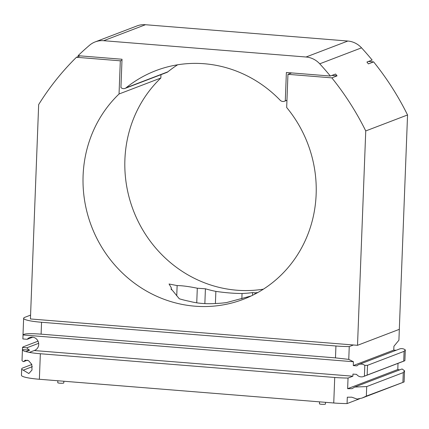 <?xml version="1.0" encoding="UTF-8"?>
<svg xmlns="http://www.w3.org/2000/svg" width="429" height="429" viewBox="0 0 429 429"><rect width="100%" height="100%" fill="white"/><g stroke="black" fill="none" stroke-linecap="round" stroke-linejoin="round"><path stroke-width="0.64" d="M251.174 295.962L226.507 302.579A122.415 115.75 69.1 0 1 215.926 303.48C206.29 304.129 197.565 303.426 189.741 301.373A122.415 115.75 69.1 0 1 179.295 298.777L171.096 288.733L171.316 287.8L169.053 283.998L177.134 285.575C182.019 285.601 188.739 286.481 197.302 288.213L205.421 288.792A122.415 115.75 -110.9 0 0 215.867 291.382L215.401 303.512M215.867 291.382C225.407 292.771 234.132 293.474 242.047 293.495L241.843 298.825M205.421 288.792L204.853 303.614M242.047 293.495A122.415 115.75 -110.9 0 0 252.633 292.594L255.03 292.868L254.982 294.058M252.633 292.594L252.525 295.308M177.134 285.575L176.743 295.812M25.82 351.619L29.639 350.161L22.469 349.581A25.772 3.453 2.2 0 0 22.431 349.758A25.772 3.453 2.2 0 0 25.82 351.619L29.322 352.391L34.191 350.531A6.875 6.499 -110.9 0 0 34.615 350.386A6.875 6.499 -110.9 0 0 38.229 341.645A6.875 6.499 -110.9 0 0 29.703 337.543A6.875 6.499 -110.9 0 0 27.215 339.301L32.733 337.194M38.648 343.313L26.888 347.806A6.875 6.499 -110.9 0 0 29.639 350.161M31.832 364.505L22.914 367.91A25.772 3.453 2.2 0 0 21.697 368.902L21.45 375.278A25.772 3.453 2.2 0 0 39.366 379.268L333.746 402.992A25.772 3.453 2.2 0 0 347.061 403.576L347.308 397.195A25.772 3.453 -177.8 0 0 351.726 397.179L357.137 399.072L361.979 398.08L366.339 396.096L404.107 381.955L361.979 398.08M29.322 352.391A25.772 3.453 2.2 0 0 40.347 353.743L334.727 377.472A25.772 3.453 2.2 0 0 348.042 378.056L352.869 376.212L34.191 350.531M22.469 349.581L22.555 347.458A25.772 3.453 2.2 0 1 23.734 346.648L38.031 341.178M21.697 368.902A25.772 3.453 2.2 0 0 23.241 370.157L28.85 373.541L32.003 370.034L31.784 364.387L28.507 360.607L25.198 360.221L23.568 361.647A25.772 3.453 -177.8 0 1 22.024 360.392L22.431 349.758M23.241 370.157L32.368 366.666M23.568 361.647L27.44 360.167M41.098 334.153L335.478 357.877L348.761 359.384L353.426 361.749L23 334.958C23.745 333.596 29.783 333.328 41.098 334.153L41.554 322.27A25.772 3.453 -177.8 0 1 23.638 318.286A25.772 3.453 -177.8 0 1 24.861 317.299L30.572 315.111M26.888 347.806L22.555 347.458M396.101 350.289L393.774 350.102L393.919 346.273L398.911 340.213L399.399 327.413A25.772 3.453 -177.8 0 1 399.399 327.413L399.399 327.413M363.594 376.506A6.44 6.092 -110.9 0 0 364.398 376.126L404.89 360.65A6.44 6.092 69.1 0 1 404.086 361.03L363.594 376.506A6.44 6.092 -110.9 0 1 356.558 374.372L352.949 374.083L352.869 376.212M358.993 364.473L399.485 348.991A6.44 6.092 69.1 0 1 405.303 349.908L404.097 351.335L367.524 365.315L364.811 365.385A6.44 6.092 -110.9 0 0 358.993 364.473A6.44 6.092 -110.9 0 0 356.885 365.867L353.276 365.578L393.774 350.102M177.638 64.784A122.415 115.75 69.1 0 0 167.895 71.815A4.295 4.059 69.1 0 1 166.849 72.421L125.048 88.395A4.295 4.059 -110.9 0 0 126.094 87.795A122.415 115.75 -110.9 0 1 155.915 70.619A122.415 115.75 -110.9 0 1 280.142 100.209A4.295 4.059 -110.9 0 0 285.29 100.831L286.958 100.198M285.29 100.831L286.379 72.49L330.346 76.035A274.667 259.701 -110.9 0 0 319.734 63.814A21.477 20.308 -110.9 0 0 306.038 57.009L103.668 40.701A21.477 20.308 -110.9 0 0 95.179 41.908A21.477 20.308 -110.9 0 0 89.532 45.265A274.667 259.701 -110.9 0 0 78.051 55.7L122.018 59.245L120.93 87.586A4.295 4.059 -110.9 0 0 125.048 88.395M95.179 41.908L136.98 25.928A21.477 20.308 69.1 0 1 145.463 24.721L347.839 41.034A21.477 20.308 69.1 0 1 361.534 47.839A274.667 259.701 69.1 0 1 372.147 60.055L366.918 62.055A274.667 259.701 -110.9 0 1 368.404 63.878L373.627 61.883A274.667 259.701 69.1 0 1 407.55 114.961L399.313 329.338L357.513 345.313L30.427 318.956L38.664 104.579A274.667 259.701 -110.9 0 1 76.437 57.277L120.318 60.816L119.042 93.994A122.415 115.75 -110.9 0 0 101.662 247.072A122.415 115.75 -110.9 0 0 243.329 299.313A122.415 115.75 -110.9 0 0 286.674 107.507L287.95 74.324L331.832 77.858L337.055 75.863A274.667 259.701 -110.9 0 0 335.569 74.035L330.346 76.035M160.972 74.667L160.843 78.019A122.415 115.75 69.1 0 0 137.784 220.651A122.415 115.75 69.1 0 0 263.406 289.167M368.457 61.465L373.627 61.883M119.042 93.994L160.843 78.019M255.03 292.868L257.77 292.551M331.88 75.445L337.055 75.863M291.64 72.914L287.95 74.324M121.981 60.178L120.318 60.816M76.437 57.277L80.126 55.867M357.513 345.313L365.749 130.942A274.667 259.701 -110.9 0 0 331.832 77.858M365.749 130.942L407.55 114.961M197.302 288.213L196.739 302.815M171.316 287.8L171.241 289.789M404.89 360.65L405.303 349.908M364.398 376.126L364.811 365.385M399.624 369.895A25.772 3.453 2.2 0 0 397.785 369.519L398.021 363.347M354.783 387.038L402.064 368.961L404.536 370.785L403.281 372.603L366.704 386.583L354.783 387.038L352.053 388.669A25.772 3.453 2.2 0 1 347.635 388.69L348.042 378.056M348.761 359.384L349.249 346.578A25.772 3.453 -177.8 0 1 335.934 345.994L41.554 322.27M27.215 339.301L22.882 338.953L23.027 335.124M319.525 401.844L319.449 403.812A3.008 0.402 2.2 0 0 321.541 404.279A3.008 0.402 2.2 0 0 325.316 404.161A3.008 0.402 2.2 0 0 325.455 404.043L325.525 402.327M57.851 380.754L57.776 382.727A3.008 0.402 2.2 0 0 59.867 383.188A3.008 0.402 2.2 0 0 63.642 383.07A3.008 0.402 2.2 0 0 63.787 382.958L63.851 381.242M347.061 403.576L359.54 398.809M347.635 388.69L397.785 369.519M349.249 346.578L353.426 344.986M353.426 361.749L353.276 365.578M39.366 379.268L40.347 353.743M167.895 71.815L126.094 87.795M319.734 63.814L361.534 47.839M306.038 57.009L347.839 41.034M103.668 40.701L145.463 24.721M403.732 360.848L404.097 351.335M367.16 374.828L367.524 365.315M402.917 382.116L403.281 372.603M333.746 402.992L334.727 377.472M366.339 396.096L366.704 386.583M335.478 357.877L335.934 345.994M284.502 101.244L286.953 100.311M404.536 370.785L404.107 381.955M23.638 318.286L23 334.958"/></g></svg>

